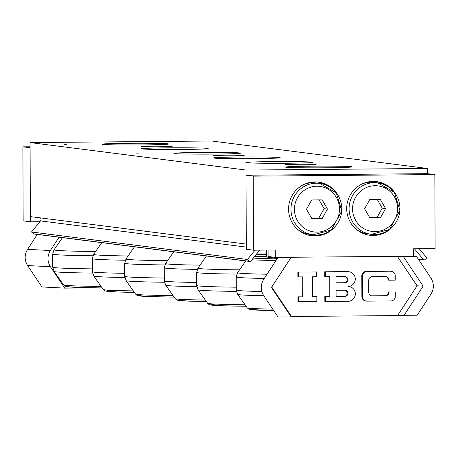 <?xml version="1.0" encoding="UTF-8"?>
<svg xmlns="http://www.w3.org/2000/svg" width="458" height="458" viewBox="0 0 458 458"><rect width="100%" height="100%" fill="white"/><g stroke="black" fill="none" stroke-linecap="round" stroke-linejoin="round"><path stroke-width="0.69" d="M325.3 167.805A33.325 0.864 179.8 0 1 285.5 167.096A33.325 0.864 179.8 0 1 318.814 166.117A33.325 0.864 179.8 0 1 352.15 166.867A33.325 0.864 179.8 0 1 325.3 167.805M253.326 158.645A33.325 0.864 179.8 0 1 213.52 157.936A33.325 0.864 179.8 0 1 246.833 156.957A33.325 0.864 179.8 0 1 280.176 157.701A33.325 0.864 179.8 0 1 253.326 158.645M181.345 149.48A33.325 0.864 179.8 0 1 141.545 148.77A33.325 0.864 179.8 0 1 174.859 147.791A33.325 0.864 179.8 0 1 208.195 148.541A33.325 0.864 179.8 0 1 181.345 149.48M303.803 165.069A15.309 0.395 179.8 0 1 285.523 164.743A15.309 0.395 179.8 0 1 300.826 164.29A15.309 0.395 179.8 0 1 316.14 164.634A15.309 0.395 179.8 0 1 303.803 165.069M231.828 155.909A15.309 0.395 179.8 0 1 213.542 155.583A15.309 0.395 179.8 0 1 228.845 155.13A15.309 0.395 179.8 0 1 244.16 155.474A15.309 0.395 179.8 0 1 231.828 155.909M159.853 146.743A15.309 0.395 179.8 0 1 141.568 146.417A15.309 0.395 179.8 0 1 156.871 145.97A15.309 0.395 179.8 0 1 172.185 146.314A15.309 0.395 179.8 0 1 159.853 146.743M210.548 163.071L208.338 163.031L210.548 163.071M285.683 163.254A33.325 0.864 179.8 0 1 245.877 162.544A33.325 0.864 179.8 0 1 279.191 161.565A33.325 0.864 179.8 0 1 312.528 162.315A33.325 0.864 179.8 0 1 285.683 163.254M138.574 153.911L136.364 153.871L138.574 153.911M213.703 154.094A33.325 0.864 179.8 0 1 173.903 153.384A33.325 0.864 179.8 0 1 207.216 152.405A33.325 0.864 179.8 0 1 240.553 153.149A33.325 0.864 179.8 0 1 213.703 154.094M66.593 144.745L64.383 144.705L66.593 144.745M141.728 144.928A33.325 0.864 179.8 0 1 101.922 144.224A33.325 0.864 179.8 0 1 135.236 143.245A33.325 0.864 179.8 0 1 168.573 143.989A33.325 0.864 179.8 0 1 141.728 144.928M427.623 168.487L211.693 141.001L30.079 142.57L246.009 170.055L427.623 168.487L427.646 173.668L434.842 174.584L253.228 176.153L246.026 175.237L427.646 173.668M30.079 142.57L30.337 216.6L246.267 244.085L246.009 170.055M434.842 174.584L435.1 248.62L413.305 248.809L413.334 256.211L410.07 256.24L416.591 256.577L430.898 277.96C434.15 283.336 434.173 288.74 430.955 294.173L416.797 315.802L397.561 315.579L291.465 316.489L291.162 316.884L271.457 287.441L290.95 257.659L277.806 257.774L263.648 279.397C260.436 284.83 260.453 290.24 263.705 295.616L278.017 316.999L291.162 316.884M277.806 257.774L278.556 257.373L275.304 257.402L275.281 249.999L253.486 250.188L246.29 249.272L246.026 175.237M336.063 290.292L344.777 290.217A3.149 3.086 -82.9 0 1 347.874 293.538A3.149 3.086 -82.9 0 1 344.8 296.509L336.086 296.584L336.063 290.292M336.08 296.486L344.078 296.418A3.149 3.086 97.1 0 0 344.817 290.217M336.012 276.592L344.731 276.517A3.149 3.086 -82.9 0 1 347.822 279.844A3.149 3.086 -82.9 0 1 344.754 282.809L336.035 282.889L336.012 276.592M336.035 282.792L344.032 282.723A3.149 3.086 97.1 0 0 344.771 276.517M347.983 271.68A7.408 7.265 -82.9 0 1 355.259 279.5A7.408 7.265 -82.9 0 1 348.034 286.485A7.408 7.265 -82.9 0 1 355.311 294.311A7.408 7.265 -82.9 0 1 348.086 301.29L325.569 301.484L325.552 296.675L329.909 296.635L329.834 276.649L325.478 276.684L325.461 271.875L347.261 271.588A7.408 7.265 -82.9 0 1 348.206 271.646L348.927 271.731M325.552 296.675L324.831 296.584L324.848 301.398L325.569 301.484M324.831 296.584L329.909 296.635M329.188 296.549L329.119 276.655M325.461 271.875L324.739 271.783L324.756 276.598L325.478 276.684M324.739 271.783L347.261 271.588M390.84 271.308A4.443 4.357 -82.9 0 1 395.22 275.716L395.231 280.153L389.06 280.21A3.704 3.63 97.1 0 0 385.413 276.54L372.337 276.649A3.704 3.63 97.1 0 0 368.719 280.382L368.759 292.227A3.704 3.63 97.1 0 0 372.406 295.902L385.481 295.788A3.704 3.63 97.1 0 0 389.1 292.055L395.277 292.004L395.288 296.44A4.443 4.357 -82.9 0 1 390.949 300.923L366.973 301.129A4.443 4.357 -82.9 0 1 362.599 296.727L362.524 275.997A4.443 4.357 -82.9 0 1 366.869 271.514L390.124 271.216A4.443 4.357 -82.9 0 1 390.691 271.25L391.413 271.342M385.522 276.54A3.704 3.63 97.1 0 1 388.338 280.119L389.06 280.21M371.575 295.811A3.704 3.63 97.1 0 0 371.684 295.811L384.76 295.696A3.704 3.63 97.1 0 0 388.378 291.964L389.1 292.055M388.378 291.964L395.277 292.004M366.406 301.095L365.684 301.009A4.443 4.357 -82.9 0 1 361.883 296.635L361.809 275.905A4.443 4.357 -82.9 0 1 366.148 271.428L390.124 271.216M316.741 271.949L316.759 276.758L312.402 276.798L312.47 296.79L316.833 296.75L316.85 301.564L298.69 301.719L298.673 296.904L303.03 296.87L302.956 276.878L298.599 276.918L298.582 272.104L316.741 271.949L298.582 272.104M312.47 296.692L316.833 296.75M298.673 296.904L297.952 296.818L297.969 301.627L298.69 301.719M297.952 296.818L303.03 296.87M302.309 296.778L302.24 276.884M297.86 272.012L297.877 276.827L298.599 276.918M290.95 257.659L271.76 287.051L291.465 316.489M397.561 315.579L417.055 285.798L397.344 256.348L403.446 256.686L423.152 286.13L403.658 315.917M368.719 235.091A27.033 26.507 97.3 0 0 377.638 234.301M383.976 184.5A27.033 26.507 97.3 0 0 375.537 181.505M392.655 226.71A27.033 26.507 -82.7 0 1 369.795 235.252A27.033 26.507 -82.7 0 1 346.695 208.665A27.033 26.507 -82.7 0 1 376.625 181.62A27.033 26.507 -82.7 0 1 396.611 195.612M310.604 235.589A27.033 26.507 97.3 0 0 319.518 234.805M325.861 185.003A27.033 26.507 97.3 0 0 317.423 182.003M334.535 227.208A27.033 26.507 -82.7 0 1 311.675 235.75A27.033 26.507 -82.7 0 1 288.574 209.163A27.033 26.507 -82.7 0 1 318.505 182.118A27.033 26.507 -82.7 0 1 338.496 196.116M253.486 250.188L253.228 176.153M410.07 256.24L278.556 257.373M275.304 257.402L268.107 256.486L268.085 250.062M416.591 256.577L403.446 256.686M417.055 285.798L423.152 286.13M271.76 287.051L271.457 287.441M95.705 287.853L64.727 288.116L50.42 266.733C47.168 261.358 47.151 255.953 50.369 250.52L59.082 237.21M50.369 250.52L27.56 249.347C24.348 254.78 24.366 260.184 27.617 265.56L50.42 266.733M27.56 249.347L37.321 234.439M39.857 221.701L30.354 221.781L23.158 220.865L22.9 146.835L30.096 146.772M30.354 221.781L30.096 147.751L22.9 146.835M64.727 288.116L41.924 286.948L27.617 265.56M304.015 184.437A25.923 25.419 -82.7 0 1 312.843 182.748A25.923 25.419 -82.7 0 1 316.203 182.948L319.661 183.389A25.923 25.419 97.3 0 0 316.295 183.189A25.923 25.419 97.3 0 0 291.013 207.6A25.923 25.419 97.3 0 0 313.112 234.811A25.923 25.419 97.3 0 0 341.605 212.312A25.923 25.419 97.3 0 0 319.661 183.389L336.264 192.801L341.8 210.886L331.329 230.025L313.112 234.811L309.66 234.376A25.923 25.419 -82.7 0 1 298.232 229.876M311.686 199.963L322.174 199.871L327.447 209.083L322.237 218.38L311.755 218.472L306.476 209.266L311.686 199.963M327.447 209.083L324.138 208.659L318.865 199.453M311.486 218.008L318.928 217.962L322.237 218.38M318.928 217.962L324.138 208.659M362.129 183.939A25.923 25.419 -82.7 0 1 370.957 182.25A25.923 25.419 -82.7 0 1 374.323 182.444L377.776 182.885A25.923 25.419 97.3 0 0 374.415 182.685A25.923 25.419 97.3 0 0 349.128 207.102A25.923 25.419 97.3 0 0 371.232 234.313A25.923 25.419 97.3 0 0 399.72 211.808A25.923 25.419 97.3 0 0 377.776 182.885L394.384 192.297L399.92 210.388L389.443 229.527L371.232 234.313L367.774 233.872A25.923 25.419 -82.7 0 1 356.347 229.372M369.806 199.465L380.289 199.373L385.567 208.579L380.358 217.882L369.869 217.974L364.597 208.762L369.806 199.465M385.567 208.579L382.253 208.161L376.98 198.949M369.6 217.504L377.043 217.458L380.358 217.882M377.043 217.458L382.253 208.161M277.399 258.398L266.516 257.018L266.493 250.074M277.319 258.398L277.319 257.385M266.504 254.001L256.623 253.95M40.333 217.871A2.221 2.181 -82.7 0 1 40.51 220.905L246.278 247.097M259.732 250.131L250.681 261.249A0.739 0.727 -82.7 0 1 249.656 261.352L33.726 233.866L31.493 231.983L40.51 220.905M31.493 231.983L247.423 259.468L254.992 250.171M33.726 233.866A0.739 0.727 97.3 0 0 34.098 234.027L250.028 261.512M249.656 261.352L247.423 259.468M414.467 248.797L423.593 259.76A0.739 0.727 -82.7 0 0 424.618 259.841L426.839 257.917L419.207 248.757M344.078 296.418L344.8 296.509M344.032 282.723L344.754 282.809M371.684 295.811L372.406 295.902M384.76 295.696L385.481 295.788M361.883 296.635L362.599 296.727M361.809 275.905L362.524 275.997M366.148 271.428L366.869 271.514M316.884 186.223A22.957 22.511 -82.7 0 1 336.504 220.481A22.957 22.511 -82.7 0 1 297.5 220.819A22.957 22.511 -82.7 0 1 316.884 186.223M374.999 185.719A22.957 22.511 -82.7 0 1 394.624 219.977A22.957 22.511 -82.7 0 1 355.62 220.315A22.957 22.511 -82.7 0 1 374.999 185.719M128.068 255.982A81.604 2.113 179.8 0 1 93.644 254.339L101.779 242.643M124.696 273.317A82.944 2.147 179.8 0 1 92.356 271.726L92.31 258.627A82.944 2.147 -0.2 0 0 125.286 260.23M133.324 290.887A72.124 1.866 179.8 0 1 103.25 289.508L93.718 276.008A81.604 2.113 -0.2 0 0 124.805 277.525M111.741 290.326A69.089 1.792 -0.2 0 0 134.377 292.387M200.043 265.148A81.604 2.113 179.8 0 1 165.624 263.499L173.754 251.808M196.677 282.483A82.944 2.147 179.8 0 1 164.33 280.891L164.285 267.793A82.944 2.147 -0.2 0 0 197.266 269.39M205.299 300.047A72.124 1.866 179.8 0 1 175.225 298.668L165.699 285.168A81.604 2.113 -0.2 0 0 196.785 286.685M183.715 299.486A69.089 1.792 -0.2 0 0 206.358 301.547L189.509 301.146L177.95 300.334L176.645 299.893L175.225 298.668M251.871 259.789A72.124 1.866 -0.2 0 0 276.002 260.528M277.09 258.867A69.089 1.792 179.8 0 1 253.268 258.072M266.516 256.32L254.219 256.904A69.089 1.792 179.8 0 1 266.516 256.325M267.037 274.228A81.604 2.113 179.8 0 1 237.599 272.665L245.734 260.968M261.804 291.511A82.944 2.147 179.8 0 1 236.305 290.051L236.259 276.953A82.944 2.147 -0.2 0 0 264.26 278.464M272.756 309.139A72.124 1.866 179.8 0 1 247.2 307.833L237.673 294.334A81.604 2.113 -0.2 0 0 263.802 295.754M255.696 308.646A69.089 1.792 -0.2 0 0 273.752 310.627M95.602 251.528A81.604 2.113 179.8 0 1 54.027 249.787L62.471 237.639M92.344 268.875A82.944 2.147 179.8 0 1 52.733 267.18L52.687 254.081A82.944 2.147 -0.2 0 0 92.859 255.782M101.081 286.433A72.124 1.866 179.8 0 1 63.628 284.956L54.101 271.457A81.604 2.113 -0.2 0 0 92.482 273.082M72.118 285.775A69.089 1.792 -0.2 0 0 102.134 287.933L77.906 287.435L66.353 286.622L65.047 286.181L63.628 284.956M167.576 260.688A81.604 2.113 179.8 0 1 126.002 258.953L134.452 246.805M164.319 278.035A82.944 2.147 179.8 0 1 124.708 276.34L124.662 263.241A82.944 2.147 -0.2 0 0 164.84 264.942M173.055 295.593A72.124 1.866 179.8 0 1 135.602 294.122L126.076 280.622A81.604 2.113 -0.2 0 0 164.456 282.243M144.098 294.935A69.089 1.792 -0.2 0 0 174.114 297.093L149.886 296.601L138.333 295.782L137.028 295.341L135.602 294.122M254.814 256.171A72.124 1.866 -0.2 0 0 266.516 256.217M266.51 254.556A69.089 1.792 179.8 0 1 256.159 254.516M239.557 269.848A81.604 2.113 179.8 0 1 197.976 268.113L206.426 255.965M236.299 287.195A82.944 2.147 179.8 0 1 196.688 285.5L196.642 272.401A82.944 2.147 -0.2 0 0 236.815 274.107M245.03 304.759A72.124 1.866 179.8 0 1 207.583 303.282L198.056 289.782A81.604 2.113 -0.2 0 0 236.437 291.403M216.073 304.101A69.089 1.792 -0.2 0 0 246.089 306.259L221.861 305.761L210.308 304.948L209.003 304.507L207.583 303.282M423.593 259.76L418.269 259.079M348.429 286.473L348.979 286.542M92.31 258.627L93.644 254.339M93.718 276.008L92.356 271.726M134.383 292.387L117.529 291.986L105.975 291.173L104.67 290.733L103.25 289.508M164.285 267.793L165.624 263.499M165.699 285.168L164.33 280.891M236.259 276.953L237.599 272.665M237.673 294.334L236.305 290.051M273.758 310.633L249.931 309.494L248.625 309.053L247.2 307.833M52.687 254.081L54.027 249.787M54.101 271.457L52.733 267.18M124.662 263.241L126.002 258.953M126.076 280.622L124.708 276.34M196.642 272.401L197.976 268.113M198.056 289.782L196.688 285.5M424.056 260.012L418.412 259.297"/></g></svg>

